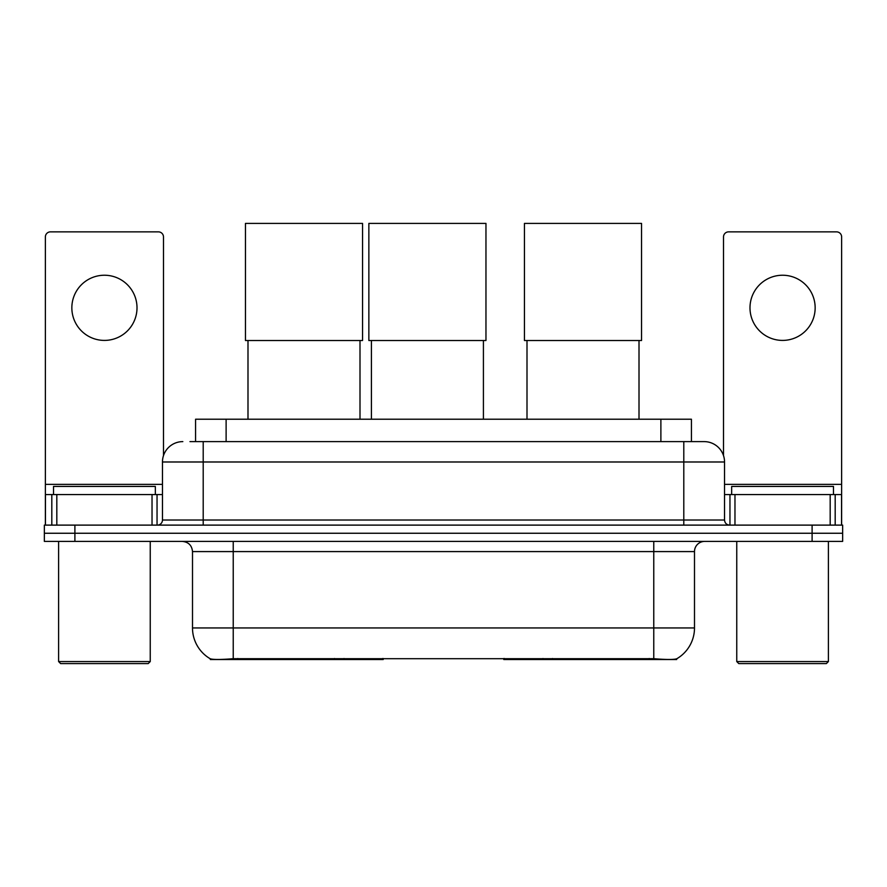 <?xml version="1.0" encoding="UTF-8"?>
<svg xmlns="http://www.w3.org/2000/svg" width="887" height="887" viewBox="0 0 887 887"><rect width="100%" height="100%" fill="white"/><g stroke="black" fill="none" stroke-linecap="round" stroke-linejoin="round"><path stroke-width="1.33" d="M383.206 658.52L383.206 659.518L210.319 659.518L210.319 658.797M195.572 441.615L195.572 419.218L691.428 419.218L691.428 441.615M676.681 658.797L676.681 659.518L503.794 659.518L503.794 658.52M192.501 627.952L233.237 627.952L233.237 551.581L192.501 551.581L192.501 627.952A35.635 35.635 0 0 0 210.119 658.697C212.758 659.728 220.464 659.728 233.237 658.697L653.763 658.697C666.525 659.728 674.231 659.728 676.881 658.697A35.635 35.635 0 0 0 694.499 627.952L694.499 551.581A10.178 10.178 0 0 1 704.677 541.403M74.896 525.115L842.65 525.115L842.65 533.253L44.35 533.253L44.35 541.403L74.896 541.403L74.896 533.253L44.35 533.253L44.35 525.115L74.896 525.115L74.896 533.253L842.65 533.253L842.65 541.403L74.896 541.403M190.428 441.615L697.038 441.615M189.962 441.615L203.201 441.615L203.201 461.983L162.465 461.983L162.465 520.026A5.089 5.089 0 0 1 157.376 525.115M182.833 441.615A20.368 20.368 0 0 0 162.465 461.983M704.167 441.615A20.368 20.368 0 0 1 724.535 461.983L683.799 461.983L683.799 441.615L703.857 441.615M724.535 461.983L724.535 520.026C724.834 523.108 726.531 524.805 729.624 525.115M842.65 525.115L842.65 533.253M104.422 275.236A32.586 32.586 0 0 0 71.847 307.822A32.586 32.586 0 0 0 104.422 340.408A32.586 32.586 0 0 0 137.008 307.822A32.586 32.586 0 0 0 104.422 275.236M152.032 525.115L152.032 494.569L56.823 494.569L56.823 525.115M163.485 455.619L163.485 236.951A5.089 5.089 0 0 0 158.396 231.862L50.459 231.862A5.089 5.089 0 0 0 45.37 236.951L45.37 494.569L56.823 494.569M152.032 494.569L162.465 494.569M45.37 525.115L45.37 494.569M148.207 663.598L60.638 663.598L58.609 661.558L150.247 661.558L148.207 663.598M58.609 541.403L58.609 661.558M150.247 541.403L150.247 661.558M155.336 494.569L155.336 486.42L53.519 486.42L53.519 494.569M247.994 340.508L247.994 419.218M360 340.508L360 419.218M245.455 223.402L362.55 223.402L362.55 340.508L245.455 340.508L245.455 223.402M527 340.508L527 419.218M639.006 340.508L639.006 419.218M524.45 223.402L641.545 223.402L641.545 340.508L524.45 340.508L524.45 223.402M371.409 340.508L371.409 419.218M483.415 340.508L483.415 419.218M368.859 223.402L485.965 223.402L485.965 340.508L368.859 340.508L368.859 223.402M782.578 275.236A32.586 32.586 0 0 0 749.992 307.822A32.586 32.586 0 0 0 782.578 340.408A32.586 32.586 0 0 0 815.153 307.822A32.586 32.586 0 0 0 782.578 275.236M830.177 525.115L830.177 494.569L734.968 494.569L734.968 525.115M841.63 525.115L841.63 494.569L841.63 525.115M830.177 494.569L841.63 494.569L841.63 236.951A5.089 5.089 0 0 0 836.541 231.862L728.604 231.862A5.089 5.089 0 0 0 723.515 236.951L723.515 455.619M724.535 494.569L734.968 494.569M826.362 663.598L738.793 663.598L736.753 661.558L828.391 661.558L826.362 663.598M736.753 541.403L736.753 661.558M828.391 541.403L828.391 661.558M833.481 494.569L833.481 486.42L731.664 486.42L731.664 494.569M552.523 658.52L552.523 659.518M649.184 659.518L649.184 658.52M334.477 658.52L334.477 659.518M237.816 659.518L237.816 658.52M226.118 441.615L226.118 419.218M660.882 441.615L660.882 419.218M344.045 658.52L344.045 659.518M542.955 658.52L542.955 659.518M504.415 658.52L504.415 659.518M382.585 658.52L382.585 659.518M653.763 541.403L653.763 551.581L233.237 551.581L233.237 541.403M694.499 551.581L653.763 551.581L653.763 627.952L694.499 627.952M653.763 658.697L653.763 627.952L233.237 627.952L233.237 658.697M812.104 541.403L812.104 525.115M203.201 525.115L203.201 520.026L724.535 520.026M162.465 520.026L203.201 520.026L203.201 461.983L683.799 461.983L683.799 525.115M162.465 484.38L45.37 484.38M157.043 494.569L157.043 525.115M45.448 494.569L45.448 525.115M51.812 525.115L51.812 494.569M841.63 484.38L724.535 484.38M841.552 525.115L841.552 494.569M835.188 494.569L835.188 525.115M729.957 525.115L729.957 494.569M192.501 551.581C191.902 545.405 188.51 542.012 182.323 541.403"/></g></svg>
